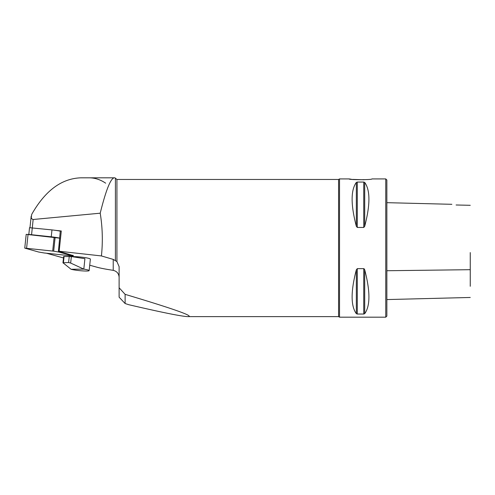 <?xml version="1.0" encoding="UTF-8"?>
<svg xmlns="http://www.w3.org/2000/svg" width="495" height="495" viewBox="0 0 495 495"><rect width="100%" height="100%" fill="white"/><g stroke="black" fill="none" stroke-linecap="round" stroke-linejoin="round"><path stroke-width="0.74" d="M60.285 231.171A12.95 1.349 -174 0 0 55.267 230.317A12.95 1.349 -174 0 0 51.975 229.909L29.527 227.7L28.815 234.432M61.293 230.992L60.297 231.047L58.435 251.231L59.152 251.243L61.293 230.992L55.267 230.317M339.527 178.918L349.111 178.918C348.406 179.945 372.636 179.945 371.931 178.918L385.76 178.918L386.855 180.019L386.855 316.082L385.76 317.177L339.527 317.177L339.527 178.918L338.574 179.468L116.925 179.468L116.925 261.583L119.116 266.644L119.116 287.756L125.111 294.346L125.111 303.522L128.75 304.703C162.403 312.543 182.179 316.515 188.081 316.627C194.486 316.256 173.491 308.824 125.111 294.346M470.25 252.574L470.25 286.283M32.874 219.52L31.686 218.672L31.259 217.565L31.711 214.385C45.144 190.711 61.51 178.522 80.809 177.823L114.215 177.823C110.577 178.491 105.905 190.284 100.207 213.197L32.874 219.52M73.204 255.575L58.435 251.231M89.15 270.61A9.875 1.027 6 0 1 82.059 270.852A9.875 1.027 6 0 1 71.082 269.274L62.97 262.783L68.607 262.529L70.661 263.055L83.81 269.125A9.875 1.027 6 0 1 89.15 270.61L90.368 259.108A9.875 1.027 -174 0 0 83.135 257.344A9.875 1.027 -174 0 0 72.035 256.664M46.648 253.279L63.484 257.945M89.725 265.209L96.779 267.164A32.918 3.422 -174 0 0 109.049 269.676L113.219 270.35C116.845 271.248 118.806 273.543 119.116 277.237M100.207 213.197C102.527 227.353 102.929 241.597 101.419 255.94L113.219 259.399L116.925 261.583M101.419 255.94L59.152 251.243M89.174 177.823C94.96 177.847 100.448 179.636 105.658 183.175M119.116 287.756L119.116 297.186L125.111 303.522M116.925 179.468L114.958 177.823L114.215 177.823M338.574 179.468L338.574 316.627L188.081 316.627M364.704 182.426C370.322 190.173 370.322 204.794 364.704 226.302L363.751 227.446L357.291 227.446L356.338 226.302C350.72 204.794 350.72 190.173 356.338 182.426L357.291 182.061L363.751 182.061L364.704 182.426L364.704 226.302M363.893 268.667L364.704 269.794L364.32 268.983M364.704 313.669L364.704 269.794C370.322 291.301 370.322 305.929 364.704 313.669L363.751 314.034L357.291 314.034L356.338 313.669C350.72 305.929 350.72 291.301 356.338 269.794L357.291 268.649L363.751 268.649L363.751 314.034M349.111 178.918L351.357 179.258M352.452 179.394L364.023 179.772M385.76 178.918L385.76 317.177M456.093 204.986C450.778 204.107 450.778 204.107 456.093 204.986C450.778 204.107 450.778 204.107 456.093 204.986L470.25 205.301M59.815 238.132A12.95 1.349 -174 0 0 51.245 236.808L29.378 234.494M71.082 269.274L83.81 269.125L84.911 258.706L71.348 256.558L63.632 256.515L62.964 262.857M59.815 238.169L26.204 234.339L24.75 248.119L38.604 252.011L44.234 252.988L73.155 256.033L59.295 252.141L53.67 251.169L24.75 248.119M113.219 259.399L113.219 270.35M31.581 234.624L33.153 219.52M115.403 178.59L115.403 260.444M363.751 182.061L363.751 227.446M357.291 182.061L357.291 227.446M356.338 182.426L356.338 226.302M357.291 314.034L357.291 268.649M356.338 313.669L356.338 269.794M386.855 270.734L470.25 269.688M63.434 262.591L64.084 256.441M68.607 262.529L69.257 256.379M70.661 263.055L71.348 256.558M51.245 236.808L51.975 229.909M72.901 255.909L72.969 255.259M59.295 252.141L59.369 251.491M26.606 248.131L28.06 234.352M52.68 251.033L54.134 237.247M53.67 251.169L55.124 237.383M58.565 251.992L58.639 251.293M29.978 227.601L31.185 216.179M338.574 316.627L339.527 317.177M386.855 202.672L451.855 204.305M386.855 299.568L470.25 297.47M73.229 255.333L73.155 256.033"/></g></svg>
